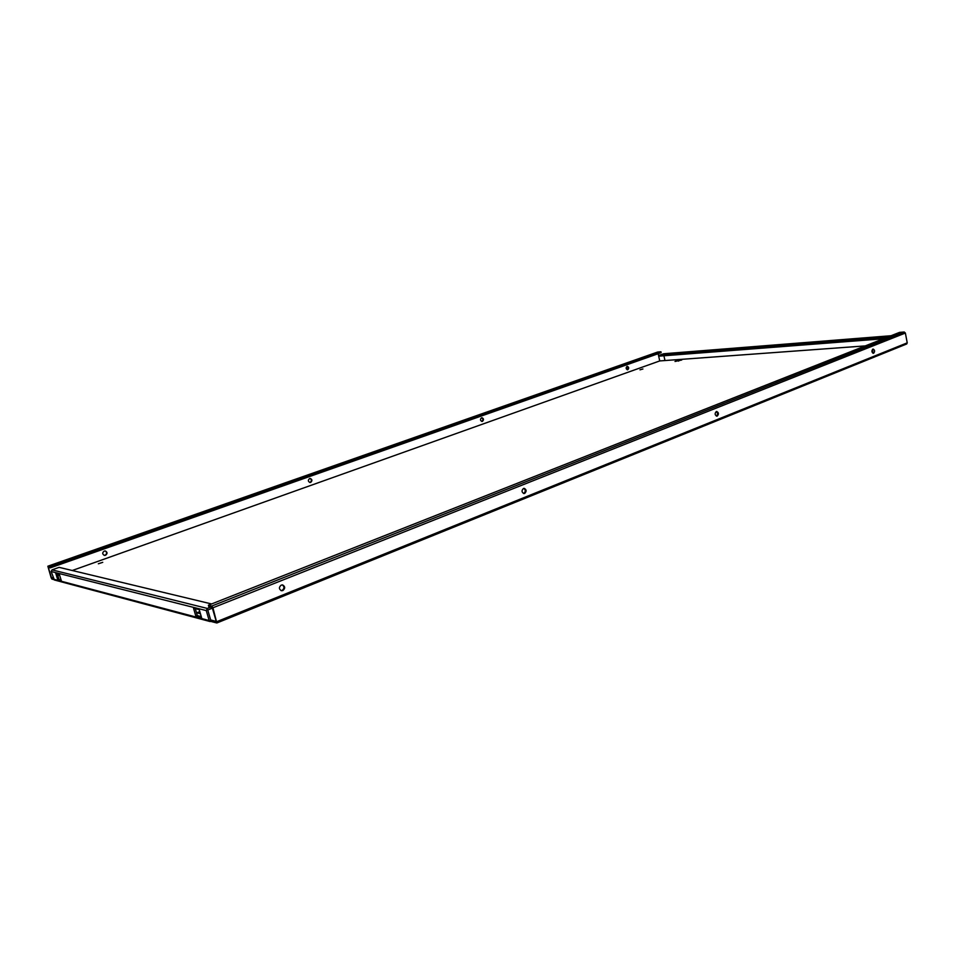 <?xml version="1.0" encoding="UTF-8"?>
<svg xmlns="http://www.w3.org/2000/svg" width="955" height="955" viewBox="0 0 955 955"><rect width="100%" height="100%" fill="white"/><g stroke="black" fill="none" stroke-linecap="round" stroke-linejoin="round"><path stroke-width="1.43" d="M102.746 562.328L98.353 563.772L102.746 562.328M642.918 368.988L639.981 369.824L642.918 368.988M717.265 416.046L716.835 416.141C714.794 415.007 714.615 413.491 716.298 411.569L716.716 411.486C718.757 412.608 718.948 414.124 717.265 416.046M482.43 421.382L482.036 421.453C480.174 420.558 480.007 419.341 481.547 417.801L481.929 417.729C483.791 418.624 483.958 419.842 482.43 421.382M481.642 417.765C483.242 418.875 483.302 420.081 481.833 421.394L481.726 421.43M627.041 366.398L627.304 366.35C628.963 367.162 629.118 368.284 627.793 369.728L627.53 369.788C625.883 368.976 625.716 367.842 627.041 366.398L627.208 369.764M873.646 353.219L873.371 353.29C871.629 352.276 871.449 350.891 872.858 349.136L873.133 349.064C874.876 350.079 875.043 351.464 873.646 353.219M523.471 488.483C521.418 490.548 521.585 492.243 523.961 493.544L524.677 493.413C526.73 491.336 526.563 489.652 524.188 488.351L523.471 488.483M523.77 488.387C525.751 489.963 525.763 491.622 523.818 493.365L523.519 493.46M309.599 478.539C307.808 480.15 307.952 481.475 310.029 482.502L310.662 482.406C312.452 480.783 312.297 479.458 310.22 478.443L309.599 478.539M309.754 482.466L310.136 482.37C311.855 480.95 311.796 479.637 309.969 478.455M104.238 551.083C102.173 552.682 102.221 554.115 104.382 555.38L105.516 555.285C107.581 553.673 107.533 552.241 105.36 550.987L104.238 551.083M104.155 555.321L105.086 555.201C107.091 553.733 107.115 552.312 105.169 550.963M281.283 585.081C278.776 587.218 278.836 589.104 281.45 590.715L282.823 590.572C285.33 588.411 285.27 586.537 282.632 584.926L281.283 585.081M282.286 584.89C284.554 586.68 284.483 588.531 282.095 590.429L281.068 590.608M53.755 579.578L51.916 579.088L51.152 577.787L47.857 566.208L49.875 566.673L50.245 567.879L661.147 352.67L660.944 351.762L657.661 352.037L47.857 566.208M658.15 353.732L659.738 360.93L664.978 360.548L663.916 355.761M53.289 578.36L51.546 577.894L48.287 567.401L50.245 567.879M906.713 343.967L907.226 342.845L905.376 333.044L212.917 607.786L216.845 622.982L906.713 343.967L216.976 622.875M716.357 416.058C717.921 414.53 717.885 413.038 716.262 411.581M905.376 333.044L904.218 332.006L899.514 332.388L208.393 605.219L208.847 606.783L212.237 607.619L216.236 621.418L210.673 619.95L211.127 621.502L216.845 622.982M872.882 353.195L872.667 349.232M199.177 613.528L200.252 613.098M678.408 360.25L675.018 361.468L681.715 360.011L678.408 360.25L678.611 361.133M199.81 611.594L196.611 612.859L200.359 613.48M211.127 621.502L209.169 620.547L206.28 610.591L51.164 571.508L54.387 579.995L210.172 621.562M210.661 619.95L207.772 610.006L212.392 608.156M201.589 617.682L199.249 609.672L193.531 608.228L195.847 616.166L201.589 617.682M57.718 579.637L61.287 580.58L59.317 574.242L55.76 573.334L57.718 579.637L61.025 579.733M195.309 608.681L197.327 615.581L201.278 616.62M57.252 573.716L58.947 579.196M865.266 345.901L664.978 360.548L865.254 345.913M51.164 571.508L52.024 569.872L59.138 567.354L211.58 603.954M210.482 607.189L207.331 608.431L206.28 610.591M883.315 338.774L659.774 356.084L659.571 355.165L663.749 353.768M659.571 355.165L886.849 337.39M659.738 360.93L72.258 570.505L659.738 360.93M51.546 577.894L52.991 577.381L51.546 577.894M212.917 607.786L211.783 606.043L208.393 605.219M49.875 566.673L660.944 351.762M197.327 615.581L195.847 616.166M59.568 575.029L57.849 575.638L59.568 575.041M907.226 342.845L216.928 621.598M209.169 620.547L53.552 579.184M207.331 608.431L52.024 569.872M663.486 353.792L890.943 335.766M904.218 332.006L211.783 606.043M47.917 566.208L657.768 352.013M891.003 335.742L663.618 353.756"/></g></svg>
